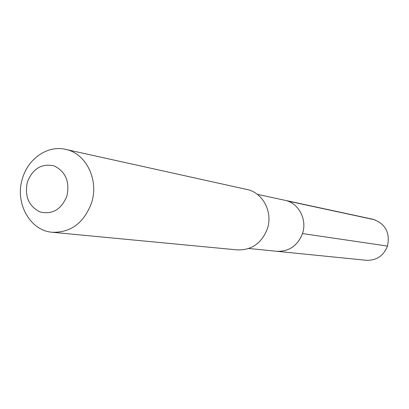 <?xml version="1.0" encoding="UTF-8"?>
<svg xmlns="http://www.w3.org/2000/svg" width="409" height="409" viewBox="0 0 409 409"><rect width="100%" height="100%" fill="white"/><g stroke="black" fill="none" stroke-linecap="round" stroke-linejoin="round"><path stroke-width="0.61" d="M248.795 248.483L276.816 251.3C289.086 251.663 297.645 245.748 302.491 233.554C307.425 219.444 298.519 202.818 284.858 200.272C298.519 202.818 307.425 219.444 302.491 233.554C297.645 245.748 289.086 251.663 276.816 251.3L366.336 260.293C376.479 260.61 383.53 255.876 387.487 246.09C390.252 232.542 385.36 223.595 372.803 219.25L257.327 194.331M246.908 189.469C262.818 192.511 273.14 212.138 267.348 228.825C261.663 243.232 251.678 250.257 237.384 249.909L52.434 232.286C70.895 232.665 83.911 222.92 91.488 203.058C99.229 180.026 86.018 153.211 65.501 149.351L246.908 189.469M65.501 149.351C47.787 145.098 28.318 158.375 22.561 178.145C14.412 202.419 29.76 230.794 52.434 232.286M27.423 181.841C32.884 168.503 41.784 163.196 54.141 165.911C65.675 171.611 69.924 181.688 66.892 196.131C61.253 209.618 52.255 214.873 39.908 211.908C28.558 206.059 24.397 196.034 27.423 181.841M387.487 246.09L302.491 233.554M374.843 219.807L287.322 200.952"/></g></svg>
